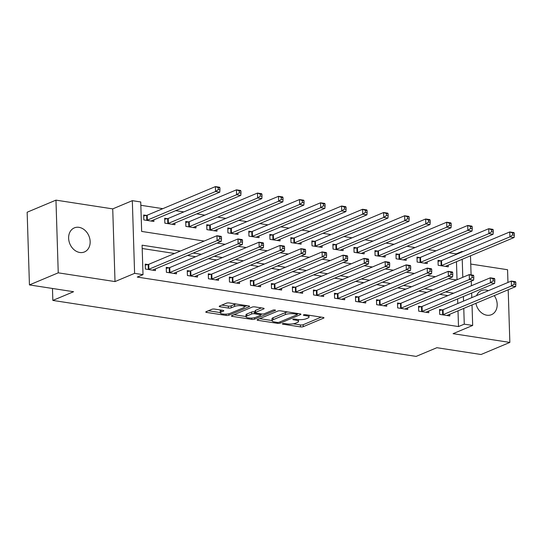 <?xml version="1.0" encoding="UTF-8"?>
<svg xmlns="http://www.w3.org/2000/svg" width="543" height="543" viewBox="0 0 543 543"><rect width="100%" height="100%" fill="white"/><g stroke="black" fill="none" stroke-linecap="round" stroke-linejoin="round"><path stroke-width="0.81" d="M282.577 323.682A1.398 0.373 178.2 0 0 282.333 323.899A1.398 0.373 178.2 0 0 282.937 324.191L300.483 326.893A2.002 0.536 178.2 0 0 303.259 326.676L323.621 318.13A2.002 0.536 178.2 0 0 323.974 317.811A2.002 0.536 178.2 0 0 323.105 317.404L305.56 314.696A1.398 0.373 178.2 0 0 303.618 314.852A1.398 0.373 178.2 0 0 303.367 315.076A1.398 0.373 178.2 0 0 303.978 315.361L306.252 315.714A6.407 1.71 178.2 0 1 309.035 317.031A6.407 1.71 178.2 0 1 307.915 318.042L306.218 318.755A6.407 1.71 178.2 0 1 297.313 319.46L295.046 319.114A1.398 0.373 178.2 0 0 293.098 319.264A1.398 0.373 178.2 0 0 292.847 319.488A1.398 0.373 178.2 0 0 293.458 319.779L295.731 320.126A6.407 1.71 178.2 0 1 298.514 321.442A6.407 1.71 178.2 0 1 297.394 322.461L295.697 323.173A6.407 1.71 178.2 0 1 286.792 323.872L284.525 323.526A1.398 0.373 178.2 0 0 282.577 323.682M79.787 252.488A13.052 10.317 67.2 0 0 84.443 251.952A13.052 10.317 67.2 0 0 89.792 238.716A13.052 10.317 67.2 0 0 78.993 227.341A13.052 10.317 67.2 0 0 74.337 227.877A13.052 10.317 67.2 0 0 68.988 241.112A13.052 10.317 67.2 0 0 79.787 252.488M475.912 303.306A13.052 10.317 67.2 0 0 486.82 315.211A13.052 10.317 67.2 0 0 491.469 314.675A13.052 10.317 67.2 0 0 494.259 295.602M488.327 290.709A13.052 10.317 67.2 0 0 486.026 290.064A13.052 10.317 67.2 0 0 481.37 290.6A13.052 10.317 67.2 0 0 476.571 295.636M214.6 309.082A2.002 0.536 178.2 0 0 211.818 309.306L206.102 311.702A2.002 0.536 178.2 0 0 205.756 312.021A2.002 0.536 178.2 0 0 206.625 312.429L226.105 315.429A2.002 0.536 178.2 0 0 228.888 315.211L249.251 306.666A2.002 0.536 178.2 0 0 249.597 306.354A2.002 0.536 178.2 0 0 248.728 305.94L229.248 302.94A2.002 0.536 178.2 0 0 226.465 303.157L219.562 306.055A2.002 0.536 178.2 0 0 219.216 306.367A2.002 0.536 178.2 0 0 220.085 306.781L228.42 308.064A2.002 0.536 178.2 0 0 231.203 307.847L234.624 306.408A5.355 1.432 178.2 0 1 240.603 305.675A5.355 1.432 178.2 0 1 244.398 306.924A5.355 1.432 178.2 0 1 243.461 307.772L230.056 313.399A5.355 1.432 178.2 0 1 224.076 314.132A5.355 1.432 178.2 0 1 220.282 312.883A5.355 1.432 178.2 0 1 221.218 312.035L223.458 311.098A2.002 0.536 178.2 0 0 223.804 310.779A2.002 0.536 178.2 0 0 222.935 310.372L214.6 309.082M29.437 284.919L27.15 212.225L55.963 200.136L58.244 272.83L29.437 284.919L73.583 291.72L52.841 300.422L416.142 356.405L436.884 347.703L481.037 354.511L509.85 342.423L453.086 333.673L472.675 325.454L464.265 324.157L458.502 326.574L137.25 277.073L143.013 274.649L134.603 273.353L132.322 200.666L140.732 201.962L141.655 231.427L204.188 241.065M58.244 272.83L115.014 281.579L134.603 273.353M257.45 319.61A2.002 0.536 178.2 0 0 257.097 319.929A2.002 0.536 178.2 0 0 257.966 320.343L277.446 323.343A2.002 0.536 178.2 0 0 280.229 323.126L300.591 314.58A2.002 0.536 178.2 0 0 300.944 314.261A2.002 0.536 178.2 0 0 300.075 313.854L280.595 310.847A2.002 0.536 178.2 0 0 277.812 311.071L257.45 319.61M251.776 319.386L232.295 316.386A2.002 0.536 178.2 0 1 231.427 315.972A2.002 0.536 178.2 0 1 231.773 315.659L252.135 307.114A2.002 0.536 178.2 0 1 254.918 306.897L263.26 308.18A2.002 0.536 178.2 0 1 264.129 308.594A2.002 0.536 178.2 0 1 263.776 308.906L255.522 312.374A2.002 0.536 178.2 0 0 255.169 312.687A2.002 0.536 178.2 0 0 256.038 313.101L261.57 313.956A2.002 0.536 178.2 0 0 264.353 313.732L272.953 310.128A1.398 0.373 178.2 0 1 274.514 309.931A1.398 0.373 178.2 0 1 275.505 310.263A1.398 0.373 178.2 0 1 275.26 310.481L254.558 319.169A2.002 0.536 178.2 0 1 251.776 319.386L251.735 318.069M509.85 342.423L508.194 289.758M507.963 282.469L507.562 269.728L470.747 264.054M458.502 326.574L458.007 310.813M457.776 303.523L457.634 298.908M447.887 295.609L439.742 294.354M426.866 292.372L418.721 291.116M405.838 289.134L397.693 287.878M384.817 285.889L376.672 284.634M363.79 282.652L355.645 281.396M342.769 279.414L334.624 278.159M321.741 276.17L313.596 274.914M300.72 272.932L292.575 271.676M279.693 269.695L271.548 268.439M258.672 266.45L250.527 265.194M237.644 263.212L229.499 261.957M216.623 259.975L208.478 258.719M195.595 256.73L187.45 255.475M174.568 253.493L142.191 248.504M442.294 309.904L439.552 309.476L439.708 314.39L449.801 315.945L449.747 314.282M421.266 306.659L418.531 306.238L418.687 311.153L428.773 312.707L428.726 311.037M400.245 303.422L397.503 303.001L397.659 307.908L407.752 309.469L407.698 307.8M379.218 300.184L376.482 299.763L376.638 304.671L386.725 306.225L386.677 304.562M358.19 296.94L355.455 296.519L355.611 301.433L365.704 302.987L365.649 301.317M337.169 293.702L334.434 293.281L334.59 298.195L344.676 299.75L344.629 298.08M316.141 290.464L313.406 290.043L313.562 294.951L323.655 296.505L323.601 294.842M295.12 287.22L292.385 286.799L292.541 291.713L302.627 293.268L302.58 291.598M274.093 283.982L271.357 283.561L271.514 288.476L281.607 290.03L281.552 288.36M253.072 280.745L250.337 280.324L250.493 285.231L260.579 286.785L260.531 285.123M232.044 277.5L229.309 277.079L229.465 281.993L239.558 283.548L239.504 281.878M211.023 274.263L208.288 273.842L208.444 278.756L218.53 280.31L218.483 278.64M189.996 271.025L187.26 270.604L187.416 275.511L197.509 277.066L197.455 275.403M168.975 267.78L166.239 267.36L166.389 272.274L176.482 273.828L176.434 272.165M147.947 264.543L145.212 264.122L145.368 269.036L155.461 270.59L155.407 268.921M456.235 254.402L456.222 253.88L449 252.766M436.117 250.785L427.972 249.529M415.096 247.547L406.951 246.291M394.069 244.302L385.924 243.047M373.048 241.065L364.903 239.809M352.02 237.827L343.875 236.572M330.999 234.583L322.854 233.327M309.972 231.345L301.827 230.089M288.951 228.108L280.806 226.852M267.923 224.863L259.778 223.607M246.902 221.625L238.757 220.37M225.874 218.388L217.729 217.132M204.854 215.143L196.709 213.888M183.826 211.906L175.681 210.65M162.805 208.668L140.834 205.281M457.03 279.713L456.466 261.699M440.746 260.783L438.011 260.362L438.167 265.276L448.26 266.83L448.206 265.16M419.725 257.545L416.99 257.124L417.139 262.031L427.232 263.593L427.178 261.923M398.698 254.307L395.962 253.88L396.118 258.794L406.212 260.348L406.157 258.685M377.677 251.063L374.935 250.642L375.091 255.556L385.184 257.111L385.13 255.441M356.649 247.825L353.914 247.404L354.07 252.312L364.163 253.873L364.109 252.203M335.628 244.588L332.886 244.16L333.042 249.074L343.135 250.628L343.081 248.965M314.601 241.343L311.865 240.922L312.021 245.836L322.108 247.391L322.06 245.721M293.58 238.106L290.838 237.685L290.994 242.592L301.087 244.153L301.032 242.483M272.552 234.868L269.817 234.447L269.973 239.354L280.059 240.909L280.012 239.246M251.531 231.623L248.789 231.203L248.945 236.117L259.038 237.671L258.984 236.001M230.504 228.386L227.768 227.965L227.924 232.879L238.01 234.433L237.963 232.764M209.476 225.148L206.74 224.727L206.897 229.635L216.99 231.189L216.935 229.526M188.455 221.904L185.72 221.483L185.876 226.397L195.962 227.951L195.914 226.282M167.427 218.666L164.692 218.245L164.848 223.159L174.941 224.714L174.887 223.044M146.406 215.428L143.671 215.008L143.827 219.915L153.913 221.469L153.866 219.806M52.467 288.469L52.841 300.422M115.014 281.579L112.727 208.885L55.963 200.136M112.727 208.885L132.322 200.666M456.222 253.88L461.984 251.463L462.907 251.606M180.33 251.076L142.09 245.185L143.013 274.649M453.649 293.193L445.504 291.937M432.628 289.955L424.483 288.7M411.601 286.711L403.456 285.462M390.58 283.473L382.435 282.217M369.552 280.236L361.407 278.98M348.531 276.991L340.386 275.742M327.504 273.753L319.359 272.498M306.483 270.516L298.338 269.26M285.455 267.271L277.31 266.022M264.427 264.034L256.289 262.778M243.407 260.796L235.262 259.54M222.379 257.558L214.241 256.303M201.358 254.314L193.213 253.058M464.265 324.157L463.77 308.397M463.539 301.107L463.396 296.492M470.489 255.814L471.086 274.867M471.283 281.125L471.426 285.733M471.657 293.03L471.799 297.639M472.03 304.928L472.675 325.454M462.792 277.297L462.229 259.282M461.998 251.986L461.984 251.463M217.071 243.054L225.216 244.302M238.099 246.291L246.237 247.547M259.12 249.529L267.265 250.785M280.147 252.773L288.285 254.022M301.168 256.011L309.313 257.267M322.196 259.249L330.334 260.504M343.217 262.493L351.362 263.742M364.244 265.731L372.389 266.986M385.265 268.968L393.41 270.224M406.293 272.206L414.438 273.462M427.314 275.45L435.459 276.706M448.342 278.688L456.487 279.944M293.206 323.818L300.415 324.931A2.002 0.536 178.2 0 0 303.198 324.707L321.286 317.119M297.265 313.99L298.256 313.569M259.724 318.66L272.036 320.553M277.215 322.399A1.398 0.373 178.2 0 0 279.163 322.243L297.035 314.75A1.398 0.373 178.2 0 0 297.286 314.526A1.398 0.373 178.2 0 0 296.675 314.234L294.279 313.868A6.407 1.71 178.2 0 0 285.374 314.573L273.163 319.698A6.407 1.71 178.2 0 0 272.036 320.716A6.407 1.71 178.2 0 0 274.826 322.033L277.215 322.399M287.804 311.96A6.407 1.71 178.2 0 0 285.313 312.605L285.374 314.573M272.036 320.716L271.975 318.748A6.407 1.71 178.2 0 1 273.095 317.736L285.313 312.605M246.006 316.542L234.053 314.702M261.441 307.901L255.454 310.406A2.002 0.536 178.2 0 0 255.108 310.725L255.169 312.687M262.113 314.01L260.844 314.54M246.95 315.965A5.355 1.432 178.2 0 0 246.013 316.813A5.355 1.432 178.2 0 0 249.807 318.062A5.355 1.432 178.2 0 0 255.78 317.329L260.504 315.347A2.002 0.536 178.2 0 0 260.857 315.028A2.002 0.536 178.2 0 0 259.988 314.621L254.457 313.766A2.002 0.536 178.2 0 0 251.674 313.983L246.95 315.965L246.889 314.003A5.355 1.432 178.2 0 0 245.952 314.852L246.013 316.813M246.889 314.003L251.613 312.021A2.002 0.536 178.2 0 1 254.395 311.804L255.142 311.92M221.116 310.087A5.355 1.432 178.2 0 0 220.22 310.922L220.282 312.883M236.13 303.999A5.355 1.432 178.2 0 0 234.562 304.447L234.624 306.408M221.843 305.098L228.359 306.103A2.002 0.536 178.2 0 0 231.142 305.879L234.562 304.447M244.391 306.72L246.909 305.661M208.383 310.745L220.275 312.578M445.518 266.409L445.579 266.335A2.043 0.543 -1.8 0 1 445.891 266.131L514.119 237.508L509.911 236.863L509.755 231.949L441.534 260.572A2.043 0.543 -1.8 0 1 440.977 260.735L438.045 261.346M512.565 232.988L509.755 231.949L513.963 232.601L514.241 233.246L512.565 232.988L512.626 234.956L514.309 235.214L514.241 233.246M512.626 234.956L509.911 236.863L441.683 265.486A2.043 0.543 -1.8 0 1 441.133 265.649L440.902 265.697M514.309 235.214L514.119 237.508M442.443 314.811L442.674 314.764A2.043 0.543 178.2 0 0 443.231 314.601L511.452 285.978L515.66 286.629L447.432 315.252A2.043 0.543 178.2 0 0 447.127 315.449L447.065 315.524M439.586 310.46L442.525 309.856A2.043 0.543 178.2 0 0 443.074 309.693L511.302 281.064L515.504 281.715L515.789 282.367L514.106 282.109L514.167 284.07L515.85 284.328L515.789 282.367M514.167 284.07L511.452 285.978L511.302 281.064L514.106 282.109M515.66 286.629L515.85 284.328M424.497 263.165L424.558 263.09A2.043 0.543 -1.8 0 1 424.864 262.893L493.092 234.271L488.89 233.619L488.734 228.712L420.506 257.334A2.043 0.543 -1.8 0 1 419.956 257.497L417.017 258.108M491.537 229.75L488.734 228.712L492.935 229.356L493.22 230.008L491.537 229.75L491.598 231.712L493.282 231.976L493.22 230.008M491.598 231.712L488.89 233.619L420.662 262.249A2.043 0.543 -1.8 0 1 420.106 262.405L419.875 262.459M493.282 231.976L493.092 234.271M403.469 259.927L403.53 259.853A2.043 0.543 -1.8 0 1 403.843 259.656L472.071 231.033L467.862 230.381L467.706 225.467L399.485 254.097A2.043 0.543 -1.8 0 1 398.929 254.253L395.996 254.864M470.516 226.512L467.706 225.467L471.915 226.119L472.193 226.77L470.516 226.512L470.577 228.474L472.261 228.732L472.193 226.77M470.577 228.474L467.862 230.381L399.634 259.004A2.043 0.543 -1.8 0 1 399.085 259.167L398.854 259.215M472.261 228.732L472.071 231.033M382.448 256.69L382.51 256.615A2.043 0.543 -1.8 0 1 382.815 256.411L451.043 227.788L446.835 227.144L446.685 222.23L378.457 250.852A2.043 0.543 -1.8 0 1 377.908 251.015L374.969 251.626M449.489 223.268L446.685 222.23L450.887 222.881L451.172 223.526L449.489 223.268L449.55 225.236L451.233 225.494L451.172 223.526M449.55 225.236L446.835 227.144L378.614 255.767A2.043 0.543 -1.8 0 1 378.057 255.929L377.826 255.977M451.233 225.494L451.043 227.788M421.422 311.573L421.653 311.526A2.043 0.543 178.2 0 0 422.203 311.363L490.431 282.74L494.632 283.385L426.411 312.008A2.043 0.543 178.2 0 0 426.099 312.211L426.038 312.286M418.558 307.223L421.497 306.612A2.043 0.543 178.2 0 0 422.047 306.449L490.275 277.826L494.483 278.478L494.761 279.122L493.085 278.864L493.146 280.833L494.822 281.091L494.761 279.122M493.146 280.833L490.431 282.74L490.275 277.826L493.085 278.864M494.632 283.385L494.822 281.091M400.395 308.336L400.625 308.288A2.043 0.543 178.2 0 0 401.182 308.125L469.403 279.496L473.611 280.147L405.383 308.77A2.043 0.543 178.2 0 0 405.078 308.974L405.017 309.042M397.537 303.985L400.476 303.374A2.043 0.543 178.2 0 0 401.026 303.211L469.254 274.588L473.455 275.233L473.74 275.885L472.057 275.627L472.118 277.588L473.801 277.853L473.74 275.885M472.118 277.588L469.403 279.496L469.254 274.588L472.057 275.627M473.611 280.147L473.801 277.853M379.374 305.091L379.605 305.044A2.043 0.543 178.2 0 0 380.154 304.881L448.382 276.258L452.584 276.91L384.363 305.533A2.043 0.543 178.2 0 0 384.05 305.729L383.989 305.804M376.509 300.741L379.448 300.136A2.043 0.543 178.2 0 0 379.998 299.974L448.226 271.344L452.434 271.995L452.713 272.647L451.036 272.389L451.097 274.351L452.774 274.609L452.713 272.647M451.097 274.351L448.382 276.258L448.226 271.344L451.036 272.389M452.584 276.91L452.774 274.609M361.421 253.445L361.482 253.371A2.043 0.543 -1.8 0 1 361.794 253.174L430.015 224.551L425.814 223.899L425.658 218.992L357.437 247.615A2.043 0.543 -1.8 0 1 356.88 247.778L353.948 248.389M428.468 220.03L425.658 218.992L429.866 219.637L430.144 220.288L428.468 220.03L428.529 221.992L430.212 222.257L430.144 220.288M428.529 221.992L425.814 223.899L357.586 252.529A2.043 0.543 -1.8 0 1 357.036 252.685L356.805 252.739M430.212 222.257L430.015 224.551M358.346 301.854L358.577 301.806A2.043 0.543 178.2 0 0 359.133 301.643L427.355 273.02L431.563 273.665L363.335 302.295A2.043 0.543 178.2 0 0 363.029 302.492L362.968 302.566M355.489 297.503L358.428 296.892A2.043 0.543 178.2 0 0 358.977 296.729L427.205 268.106L431.407 268.758L431.692 269.403L430.008 269.145L430.07 271.113L431.753 271.371L431.692 269.403M430.07 271.113L427.355 273.02L427.205 268.106L430.008 269.145M431.563 273.665L431.753 271.371M340.4 250.208L340.461 250.133A2.043 0.543 -1.8 0 1 340.766 249.936L408.994 221.313L404.786 220.662L404.637 215.747L336.409 244.377A2.043 0.543 -1.8 0 1 335.859 244.54L332.92 245.144M407.44 216.793L404.637 215.747L408.838 216.399L409.123 217.051L407.44 216.793L407.501 218.754L409.184 219.012L409.123 217.051M407.501 218.754L404.786 220.662L336.565 249.285A2.043 0.543 -1.8 0 1 336.008 249.447L335.778 249.495M409.184 219.012L408.994 221.313M337.325 298.616L337.556 298.569A2.043 0.543 178.2 0 0 338.106 298.406L406.334 269.776L410.535 270.428L342.314 299.05A2.043 0.543 178.2 0 0 342.002 299.254L341.941 299.329M334.461 294.265L337.4 293.654A2.043 0.543 178.2 0 0 337.95 293.491L406.178 264.869L410.386 265.513L410.664 266.165L408.988 265.907L409.049 267.869L410.725 268.133L410.664 266.165M409.049 267.869L406.334 269.776L406.178 264.869L408.988 265.907M410.535 270.428L410.725 268.133M319.372 246.97L319.433 246.895A2.043 0.543 -1.8 0 1 319.746 246.692L387.967 218.069L383.765 217.424L383.609 212.51L315.381 241.133A2.043 0.543 -1.8 0 1 314.831 241.296L311.892 241.906M386.419 213.548L383.609 212.51L387.817 213.161L388.096 213.806L386.419 213.548L386.48 215.517L388.164 215.775L388.096 213.806M386.48 215.517L383.765 217.424L315.537 246.047A2.043 0.543 -1.8 0 1 314.988 246.21L314.757 246.257M388.164 215.775L387.967 218.069M316.297 295.372L316.528 295.324A2.043 0.543 178.2 0 0 317.085 295.161L385.306 266.538L389.514 267.19L321.286 295.813A2.043 0.543 178.2 0 0 320.981 296.01L320.92 296.084M313.44 291.021L316.379 290.417A2.043 0.543 178.2 0 0 316.929 290.254L385.157 261.631L389.358 262.276L389.643 262.927L387.96 262.669L388.021 264.631L389.704 264.889L389.643 262.927M388.021 264.631L385.306 266.538L385.157 261.631L387.96 262.669M389.514 267.19L389.704 264.889M298.351 243.726L298.412 243.651A2.043 0.543 -1.8 0 1 298.718 243.454L366.946 214.831L362.738 214.18L362.588 209.272L294.36 237.895A2.043 0.543 -1.8 0 1 293.811 238.058L290.872 238.669M365.391 210.311L362.588 209.272L366.79 209.917L367.075 210.569L365.391 210.311L365.453 212.272L367.136 212.537L367.075 210.569M365.453 212.272L362.738 214.18L294.516 242.809A2.043 0.543 -1.8 0 1 293.96 242.972L293.729 243.02M367.136 212.537L366.946 214.831M295.277 292.134L295.507 292.086A2.043 0.543 178.2 0 0 296.057 291.924L364.285 263.301L368.487 263.946L300.265 292.575A2.043 0.543 178.2 0 0 299.953 292.772L299.892 292.847M292.412 287.783L295.351 287.172A2.043 0.543 178.2 0 0 295.901 287.009L364.129 258.387L368.337 259.038L368.616 259.69L366.939 259.425L367 261.393L368.677 261.651L368.616 259.69M367 261.393L364.285 263.301L364.129 258.387L366.939 259.425M368.487 263.946L368.677 261.651M277.324 240.488L277.385 240.413A2.043 0.543 -1.8 0 1 277.697 240.216L345.918 211.594L341.717 210.942L341.561 206.028L273.333 234.657A2.043 0.543 -1.8 0 1 272.783 234.82L269.844 235.424M344.371 207.073L341.561 206.028L345.769 206.679L346.047 207.331L344.371 207.073L344.432 209.035L346.108 209.293L346.047 207.331M344.432 209.035L341.717 210.942L273.489 239.565A2.043 0.543 -1.8 0 1 272.939 239.728L272.708 239.775M346.108 209.293L345.918 211.594M274.249 288.896L274.48 288.849A2.043 0.543 178.2 0 0 275.036 288.686L343.257 260.063L347.466 260.708L279.238 289.331A2.043 0.543 178.2 0 0 278.932 289.534L278.871 289.609M271.391 284.546L274.33 283.935A2.043 0.543 178.2 0 0 274.88 283.772L343.108 255.149L347.31 255.794L347.595 256.445L345.911 256.187L345.972 258.149L347.656 258.414L347.595 256.445M345.972 258.149L343.257 260.063L343.108 255.149L345.911 256.187M347.466 260.708L347.656 258.414M256.303 237.25L256.364 237.176A2.043 0.543 -1.8 0 1 256.669 236.972L324.897 208.349L320.689 207.704L320.54 202.79L252.312 231.413A2.043 0.543 -1.8 0 1 251.762 231.576L248.823 232.187M323.343 203.829L320.54 202.79L324.741 203.442L325.026 204.087L323.343 203.829L323.404 205.797L325.087 206.055L325.026 204.087M323.404 205.797L320.689 207.704L252.468 236.327A2.043 0.543 -1.8 0 1 251.911 236.49L251.68 236.538M325.087 206.055L324.897 208.349M253.228 285.652L253.459 285.604A2.043 0.543 178.2 0 0 254.009 285.442L322.237 256.819L326.438 257.47L258.217 286.093A2.043 0.543 178.2 0 0 257.905 286.29L257.844 286.365M250.364 281.301L253.303 280.697A2.043 0.543 178.2 0 0 253.852 280.534L322.08 251.911L326.289 252.556L326.567 253.208L324.884 252.95L324.952 254.911L326.628 255.169L326.567 253.208M324.952 254.911L322.237 256.819L322.08 251.911L324.884 252.95M326.438 257.47L326.628 255.169M235.275 234.006L235.336 233.938A2.043 0.543 -1.8 0 1 235.648 233.734L303.87 205.111L299.668 204.46L299.512 199.552L231.284 228.175A2.043 0.543 -1.8 0 1 230.734 228.338L227.795 228.949M302.322 200.591L299.512 199.552L303.72 200.197L303.999 200.849L302.322 200.591L302.383 202.553L304.06 202.817L303.999 200.849M302.383 202.553L299.668 204.46L231.44 233.09A2.043 0.543 -1.8 0 1 230.89 233.252L230.66 233.3M304.06 202.817L303.87 205.111M232.2 282.414L232.431 282.367A2.043 0.543 178.2 0 0 232.988 282.204L301.209 253.581L305.417 254.226L237.189 282.855A2.043 0.543 178.2 0 0 236.884 283.052L236.823 283.127M229.343 278.064L232.282 277.453A2.043 0.543 178.2 0 0 232.832 277.29L301.06 248.667L305.261 249.318L305.546 249.97L303.863 249.705L303.924 251.674L305.607 251.932L305.546 249.97M303.924 251.674L301.209 253.581L301.06 248.667L303.863 249.705M305.417 254.226L305.607 251.932M214.254 230.768L214.315 230.694A2.043 0.543 -1.8 0 1 214.621 230.497L282.849 201.874L278.64 201.222L278.491 196.315L210.263 224.938A2.043 0.543 -1.8 0 1 209.713 225.101L206.774 225.705M281.294 197.353L278.491 196.315L282.693 196.96L282.978 197.611L281.294 197.353L281.355 199.315L283.039 199.573L282.978 197.611M281.355 199.315L278.64 201.222L210.419 229.845A2.043 0.543 -1.8 0 1 209.863 230.008L209.632 230.056M283.039 199.573L282.849 201.874M211.179 279.177L211.41 279.129A2.043 0.543 178.2 0 0 211.96 278.966L280.188 250.343L284.389 250.988L216.168 279.611A2.043 0.543 178.2 0 0 215.856 279.815L215.795 279.889M208.315 274.826L211.254 274.215A2.043 0.543 178.2 0 0 211.804 274.052L280.032 245.429L284.24 246.074L284.518 246.726L282.835 246.468L282.903 248.429L284.58 248.694L284.518 246.726M282.903 248.429L280.188 250.343L280.032 245.429L282.835 246.468M284.389 250.988L284.58 248.694M193.227 227.531L193.288 227.456A2.043 0.543 -1.8 0 1 193.6 227.259L261.821 198.629L257.62 197.985L257.463 193.07L189.236 221.693A2.043 0.543 -1.8 0 1 188.686 221.856L185.747 222.467M260.273 194.109L257.463 193.07L261.672 193.722L261.95 194.367L260.273 194.109L260.335 196.077L262.011 196.335L261.95 194.367M260.335 196.077L257.62 197.985L189.392 226.607A2.043 0.543 -1.8 0 1 188.842 226.77L188.611 226.818M262.011 196.335L261.821 198.629M190.152 275.932L190.383 275.885A2.043 0.543 178.2 0 0 190.939 275.722L259.16 247.099L263.369 247.751L195.141 276.373A2.043 0.543 178.2 0 0 194.835 276.57L194.774 276.645M187.294 271.581L190.233 270.977A2.043 0.543 178.2 0 0 190.783 270.814L259.011 242.192L263.212 242.836L263.498 243.488L261.814 243.23L261.875 245.192L263.559 245.45L263.498 243.488M261.875 245.192L259.16 247.099L259.011 242.192L261.814 243.23M263.369 247.751L263.559 245.45M172.206 224.293L172.267 224.218A2.043 0.543 -1.8 0 1 172.572 224.015L240.8 195.392L236.592 194.74L236.443 189.833L168.215 218.456A2.043 0.543 -1.8 0 1 167.665 218.619L164.726 219.229M239.246 190.871L236.443 189.833L240.644 190.478L240.929 191.129L239.246 190.871L239.307 192.833L240.99 193.098L240.929 191.129M239.307 192.833L236.592 194.74L168.371 223.37A2.043 0.543 -1.8 0 1 167.814 223.533L167.583 223.58M240.99 193.098L240.8 195.392M169.131 272.695L169.362 272.647A2.043 0.543 178.2 0 0 169.911 272.484L238.139 243.861L242.341 244.506L174.12 273.136A2.043 0.543 178.2 0 0 173.808 273.333L173.746 273.407M166.267 268.344L169.206 267.733A2.043 0.543 178.2 0 0 169.755 267.57L237.983 238.947L242.192 239.599L242.47 240.25L240.787 239.986L240.854 241.954L242.531 242.212L242.47 240.25M240.854 241.954L238.139 243.861L237.983 238.947L240.787 239.986M242.341 244.506L242.531 242.212M151.178 221.049L151.239 220.974A2.043 0.543 -1.8 0 1 151.551 220.777L219.772 192.154L215.571 191.503L215.415 186.595L147.187 215.218A2.043 0.543 -1.8 0 1 146.637 215.381L143.698 215.985M218.225 187.634L215.415 186.595L219.623 187.24L219.901 187.892L218.225 187.634L218.286 189.595L219.963 189.853L219.901 187.892M218.286 189.595L215.571 191.503L147.343 220.125A2.043 0.543 -1.8 0 1 146.793 220.288L146.562 220.336M219.963 189.853L219.772 192.154M148.103 269.457L148.334 269.409A2.043 0.543 178.2 0 0 148.891 269.247L217.112 240.624L221.32 241.268L153.092 269.891A2.043 0.543 178.2 0 0 152.787 270.095L152.726 270.17M145.246 265.106L148.178 264.495A2.043 0.543 178.2 0 0 148.734 264.332L216.962 235.71L221.164 236.354L221.449 237.006L219.766 236.748L219.827 238.716L221.51 238.974L221.449 237.006M219.827 238.716L217.112 240.624L216.962 235.71L219.766 236.748M221.32 241.268L221.51 238.974M282.917 323.574L282.937 324.191M303.958 314.75L303.978 315.361M293.437 319.162L293.458 319.779M295.697 319.216L295.731 320.126M306.218 314.797L306.252 315.714M323.608 317.519L323.621 318.13M303.198 324.707L303.259 326.676M300.415 324.931L300.483 326.893M300.571 313.969L300.591 314.58M280.188 321.816L280.229 323.126M277.419 322.427L277.446 323.343M257.939 319.406L257.966 320.343M296.648 313.325L296.675 314.234M294.252 312.958L294.279 313.868M273.095 317.736L273.163 319.698M232.268 315.449L232.295 316.386M263.755 308.295L263.776 308.906M255.454 310.406L255.522 312.374M275.247 310.053L275.26 310.481M254.511 317.716L254.558 319.169M259.954 313.705L259.988 314.621M254.395 311.804L254.457 313.766M251.613 312.021L251.674 313.983M223.438 310.487L223.458 311.098M221.164 310.094L221.218 312.035M231.142 305.879L231.203 307.847M228.359 306.103L228.42 308.064M220.058 305.845L220.085 306.781M249.23 306.055L249.251 306.666M228.841 313.773L228.888 315.211M226.064 314.132L226.105 315.429M206.591 311.492L206.625 312.429M441.534 260.572L441.683 265.486M440.977 260.735L441.133 265.649M442.674 314.764L442.525 309.856M443.231 314.601L443.074 309.693M420.506 257.334L420.662 262.249M419.956 257.497L420.106 262.405M399.485 254.097L399.634 259.004M398.929 254.253L399.085 259.167M378.457 250.852L378.614 255.767M377.908 251.015L378.057 255.929M421.653 311.526L421.497 306.612M422.203 311.363L422.047 306.449M400.625 308.288L400.476 303.374M401.182 308.125L401.026 303.211M379.605 305.044L379.448 300.136M380.154 304.881L379.998 299.974M357.437 247.615L357.586 252.529M356.88 247.778L357.036 252.685M358.577 301.806L358.428 296.892M359.133 301.643L358.977 296.729M336.409 244.377L336.565 249.285M335.859 244.54L336.008 249.447M337.556 298.569L337.4 293.654M338.106 298.406L337.95 293.491M315.381 241.133L315.537 246.047M314.831 241.296L314.988 246.21M316.528 295.324L316.379 290.417M317.085 295.161L316.929 290.254M294.36 237.895L294.516 242.809M293.811 238.058L293.96 242.972M295.507 292.086L295.351 287.172M296.057 291.924L295.901 287.009M273.333 234.657L273.489 239.565M272.783 234.82L272.939 239.728M274.48 288.849L274.33 283.935M275.036 288.686L274.88 283.772M252.312 231.413L252.468 236.327M251.762 231.576L251.911 236.49M253.459 285.604L253.303 280.697M254.009 285.442L253.852 280.534M231.284 228.175L231.44 233.09M230.734 228.338L230.89 233.252M232.431 282.367L232.282 277.453M232.988 282.204L232.832 277.29M210.263 224.938L210.419 229.845M209.713 225.101L209.863 230.008M211.41 279.129L211.254 274.215M211.96 278.966L211.804 274.052M189.236 221.693L189.392 226.607M188.686 221.856L188.842 226.77M190.383 275.885L190.233 270.977M190.939 275.722L190.783 270.814M168.215 218.456L168.371 223.37M167.665 218.619L167.814 223.533M169.362 272.647L169.206 267.733M169.911 272.484L169.755 267.57M147.187 215.218L147.343 220.125M146.637 215.381L146.793 220.288M148.334 269.409L148.178 264.495M148.891 269.247L148.734 264.332M298.453 319.596L298.514 321.442M308.974 315.225L309.035 317.031M297.245 313.42L297.286 314.526M260.816 313.84L260.857 315.028M244.343 305.261L244.398 306.924"/></g></svg>
